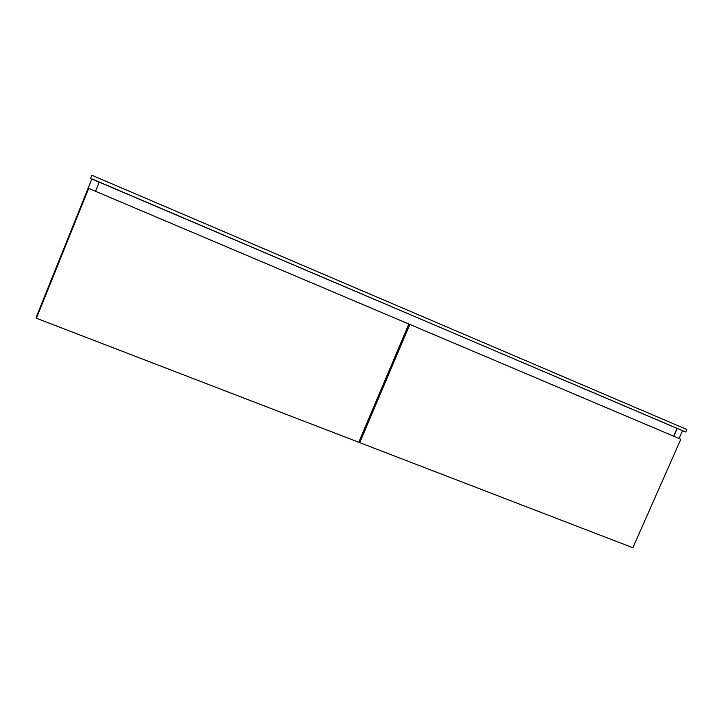 <?xml version="1.0" encoding="UTF-8"?>
<svg xmlns="http://www.w3.org/2000/svg" width="723" height="723" viewBox="0 0 723 723"><rect width="100%" height="100%" fill="white"/><g stroke="black" fill="none" stroke-linecap="round" stroke-linejoin="round"><path stroke-width="1.08" d="M90.682 178.265L91.893 175.264L686.85 429.507L685.738 432.02L91.839 179.006M673.601 436.159L677.035 428.387L685.738 432.02M677.035 428.387L91.893 178.879L36.15 317.343L36.692 317.551M95.544 191.315L99.286 182.033L95.517 191.297M677.207 428.459L673.773 436.24M682.512 430.718L679.078 438.481M88.694 188.405L36.421 318.247L358.725 442.259L408.847 324.021L88.694 188.405M407.564 327.049L409.833 324.437L359.72 442.639L632.86 547.736L680.84 439.232L409.833 324.437M358.933 441.771L359.72 442.639"/></g></svg>
